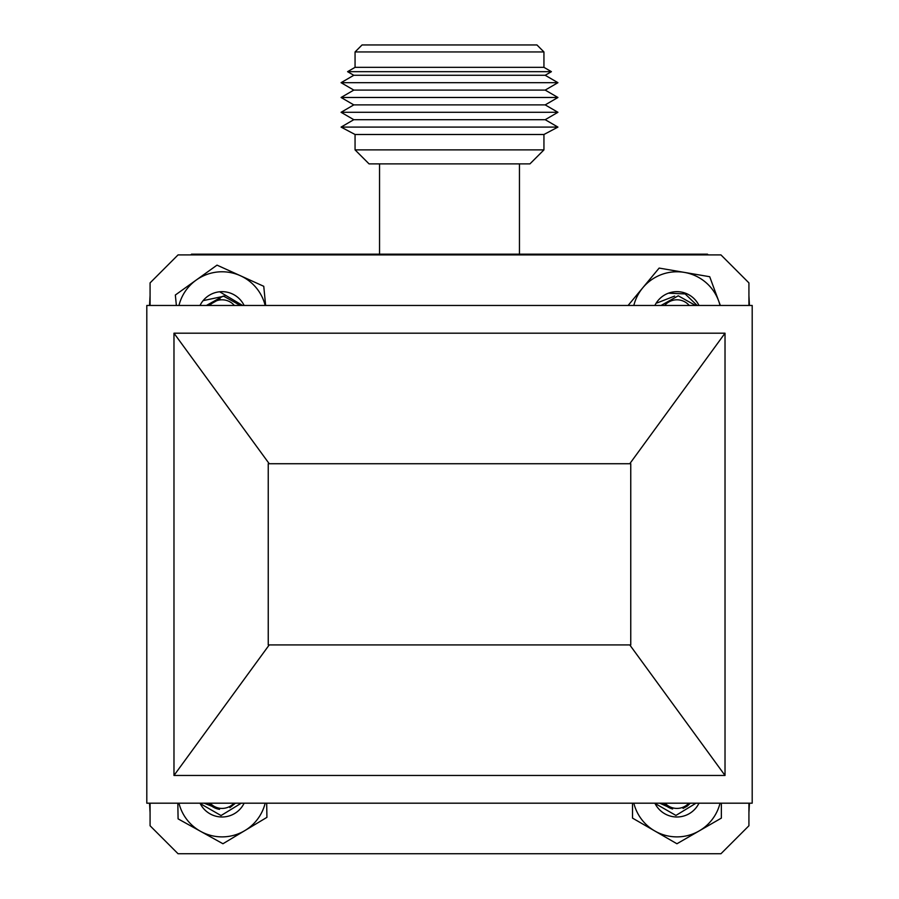 <?xml version="1.0" encoding="UTF-8"?>
<svg xmlns="http://www.w3.org/2000/svg" width="899" height="899" viewBox="0 0 899 899"><rect width="100%" height="100%" fill="white"/><g stroke="black" fill="none" stroke-linecap="round" stroke-linejoin="round"><path stroke-width="1.35" d="M654.877 803.189A24.52 24.52 0 0 0 698.984 803.189M633.829 803.189A44.422 44.422 0 0 0 720.043 803.189M632.514 803.189L632.514 818.112L676.936 843.756L721.358 818.112L721.358 803.189M210.141 803.189A16.193 16.193 0 0 0 233.965 803.189M204.197 803.189L219.547 809.336A17.306 17.306 0 0 1 208.669 803.189L213.029 806.976L219.547 809.336M241.269 803.189L221.042 815.55L200.376 803.672M235.437 803.189L229.863 807.662M689.252 305.469A16.193 16.193 0 0 0 664.642 305.469M661.046 305.469L678.239 295.793L695.534 305.469M234.358 305.469A16.193 16.193 0 0 0 209.748 305.469M206.399 305.469L223.334 296.007L240.381 305.469M208.321 305.469L220.019 298.805M665.035 803.189A16.193 16.193 0 0 0 688.859 803.189M659.72 803.189L672.621 808.976A17.306 17.306 0 0 1 663.563 803.189L666.384 805.92L672.621 808.976M696.017 803.189L675.936 815.427L655.427 803.684M690.331 803.189L687.162 806.178L683.049 808.403M244.123 305.469A24.52 24.52 0 0 0 219.659 291.782L242.629 305.469M224.705 296.063L203.107 300.637A24.52 24.52 0 0 0 200.016 305.469M219.659 291.782A24.52 24.52 0 0 0 203.107 300.637M265.171 305.469A44.422 44.422 0 0 0 178.957 305.469M265.643 305.469L263.755 286.298L217.019 265.138L175.339 295.029L176.373 305.469M200.016 803.189A24.52 24.52 0 0 0 244.123 803.189M178.957 803.189A44.422 44.422 0 0 0 265.171 803.189M177.822 803.189L178.092 818.865L222.941 843.745L266.924 817.348L266.677 803.189M698.984 305.469A24.52 24.52 0 0 0 668.429 293.186L685.128 293.917L697.174 305.469M674.632 296.074L657.068 302.941M668.429 293.186A24.52 24.52 0 0 0 654.877 305.469M720.043 305.469A44.422 44.422 0 0 0 633.829 305.469M720.335 305.469L709.704 276.723L659.136 268.082L628.098 305.469M355.06 149.886L369.051 163.876L529.949 163.876L543.94 149.886L355.06 149.886L355.06 134.502L341.069 127.096L557.931 127.096L543.94 134.502L355.06 134.502M557.931 127.096L545.199 119.691L353.801 119.691L341.069 127.096M545.199 119.691L557.931 112.296L341.069 112.296L353.801 119.691M557.931 112.296L545.199 104.891L353.801 104.891L341.069 112.296M545.199 104.891L557.931 97.485L341.069 97.485L353.801 104.891M557.931 97.485L545.199 90.091L353.801 90.091L341.069 97.485M545.199 90.091L557.931 82.686L341.069 82.686L353.801 90.091M557.931 82.686L545.199 75.28L353.801 75.28L341.069 82.686M545.199 75.28L551.413 71.673L347.587 71.673L353.801 75.28M551.413 71.673L543.94 67.335L355.06 67.335L347.587 71.673M543.94 67.335L543.94 51.951L355.06 51.951L355.06 67.335M543.94 51.951L536.95 44.95L362.05 44.95L355.06 51.951M707.771 853.747L191.229 853.747M748.923 295.602L749.451 305.469M749.451 803.189L748.923 812.606M190.779 254.9L191.532 254.159L707.468 254.159L708.221 254.9M150.077 812.606L149.549 803.189M149.549 305.469L150.077 295.602M630.75 644.92L630.75 463.727L268.239 463.727L268.25 644.92L630.761 644.92L630.761 463.727M268.239 463.727L268.239 644.92M629.772 644.92L725.021 775.466L725.021 333.192L629.772 463.727M269.228 644.92L173.979 775.466L725.021 775.466M269.228 463.727L173.979 333.192L173.979 775.466M725.021 333.192L173.979 333.192M752.193 803.189L752.193 305.469L146.807 305.469L146.807 803.189L752.193 803.189M748.923 803.189L748.923 825.765L720.942 853.747L178.058 853.747L150.077 825.765L150.077 803.189M150.077 305.469L150.077 282.893L178.058 254.9L720.942 254.9L748.923 282.893L748.923 305.469M519.453 254.159L519.453 163.876M379.547 254.159L379.547 163.876M543.94 149.886L543.94 134.502"/></g></svg>
